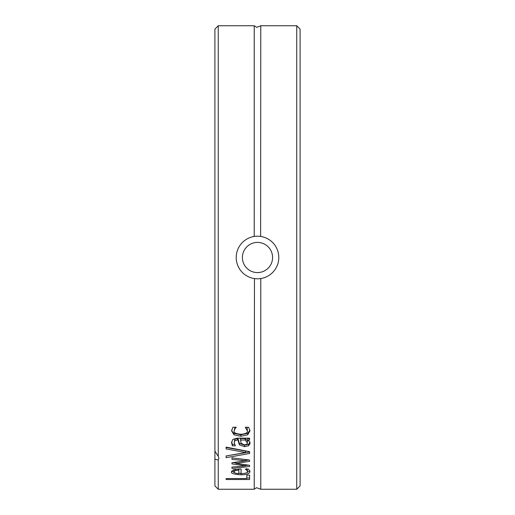 <?xml version="1.0" encoding="UTF-8"?>
<svg xmlns="http://www.w3.org/2000/svg" width="515" height="515" viewBox="0 0 515 515"><rect width="100%" height="100%" fill="white"/><g stroke="black" fill="none" stroke-linecap="round" stroke-linejoin="round"><path stroke-width="0.77" d="M260.629 236.436L260.77 25.75L296.743 25.75L296.743 489.25L260.77 489.25L260.77 278.544L260.184 278.628M254.468 278.583L254.23 489.25L218.257 489.25L218.257 459.985L214.91 459.2L214.91 451.146L218.257 456.374L218.257 25.75L214.91 29.104L214.91 451.146M296.743 489.25L300.091 485.896L300.091 29.104L296.743 25.75M218.257 456.374L218.933 458.202L218.257 459.985M231.982 458.202L231.982 457.835L249.595 460.05L249.595 461.363L236.012 463.378L249.595 465.309L249.595 466.5L231.982 468.418L231.982 467.118L245.616 465.76L231.982 463.899L231.982 462.766L245.616 460.745L231.982 459.322L231.982 458.202M254.23 236.456L254.23 25.75L218.257 25.75M226.117 448.926L226.117 447.11L249.595 451.655L249.595 453.477L226.117 457.674L226.117 455.968L245.616 452.524L226.117 448.926M237.441 440.016L234.776 440.756L234.183 442.643L235.387 445.842L232.362 445.842L231.557 442.636L232.87 439.359L237.55 438.149L249.595 438.149L249.595 440.016L247.734 440.016L249.234 441.342L250.09 443.518L248.533 445.765L244.496 446.672L239.34 444.786L238.007 440.016L237.441 440.016L237.441 438.548L234.776 439.295L234.183 442.643M249.595 475.133L249.595 479.51L226.117 479.51L226.117 478.57L246.82 478.57L246.82 475.133L249.595 475.133M249.994 471.495C249.749 473.665 246.711 474.759 240.885 474.779C233.823 474.354 230.688 473.356 231.486 471.779L233.443 469.764L241.091 468.965L241.091 473.697C246.164 473.33 248.269 472.603 247.406 471.515L246.627 470.086L245.275 469.101L248.513 469.101L249.994 471.495M234.949 428.776L234.164 430.868C233.559 432.639 235.78 433.772 240.827 434.274C245.526 433.965 247.721 432.832 247.406 430.868L245.275 427.257L248.603 427.257L249.994 430.83L247.734 434.782L240.827 436.263L233.977 434.782L231.576 430.83L232.928 427.257L236.256 427.257L234.949 428.776L234.949 427.289L234.164 430.868M214.91 459.2L214.91 485.896L218.257 489.25M247.406 430.868L247.258 428.422L246.64 427.257M249.942 430.077L247.734 433.308L240.827 434.795L233.977 433.308L232.317 431.782L231.641 430.083M249.859 470.774L246.537 472.789M241.091 473.304L238.825 473.253M234.222 472.558L231.673 471.025M246.627 470.086L246.627 469.101M247.406 471.515L247.406 470.047L246.627 468.624M233.919 471.843L235.31 473.169L238.825 473.697L238.825 470.144L235.291 470.543L233.919 471.843L233.919 470.375L234.467 469.448M235.291 470.543L235.291 469.274M238.825 470.144L238.825 468.972M233.462 458.028L231.982 457.835M236.012 462.998L233.121 462.599M248.545 465.161L245.616 465.483M249.099 459.985L245.616 460.507M245.616 465.76L245.616 464.749M236.012 463.378L236.012 462.18M245.616 460.745L245.616 459.554M249.595 478.017L246.82 478.017M249.595 438.149L249.595 438.548L247.734 438.548L247.734 440.016M234.602 444.381L232.362 444.381L231.602 441.851M250.09 442.057L248.533 444.303L244.496 445.211L239.34 443.325L238.007 438.548L237.441 438.548M245.256 438.548L240.37 438.548L241.091 443.254L244.29 444.876L246.46 444.445L247.264 443.492L247.348 442.874L245.256 440.016L245.256 438.548C247.284 440.428 247.979 441.387 247.348 441.413L247.348 442.874M245.256 440.016L240.37 440.016M238.007 440.016L238.007 438.548M239.34 444.786L239.34 443.325M232.362 445.842L232.362 444.381M248.533 445.765L248.533 444.303M245.616 452.524L245.616 451.069L226.117 447.471L226.117 447.11M249.595 451.655L249.595 452.022L226.117 455.968M272.59 257.5A15.09 15.09 0 0 1 249.955 270.568A15.09 15.09 0 0 1 249.955 244.432A15.09 15.09 0 0 1 272.59 257.5M236.205 257.5A21.295 21.295 0 0 0 268.148 275.943A21.295 21.295 0 0 0 268.148 239.057A21.295 21.295 0 0 0 236.205 257.5M233.977 434.782L233.977 433.308M240.827 436.263L240.827 434.795M247.734 434.782L247.734 433.308M240.885 474.779L240.885 473.304M234.776 440.756L234.776 439.295M244.496 446.672L244.496 445.211M254.23 25.75L256.67 27.34L260.77 25.75M254.23 489.25L256.483 487.705L260.77 489.25"/></g></svg>
